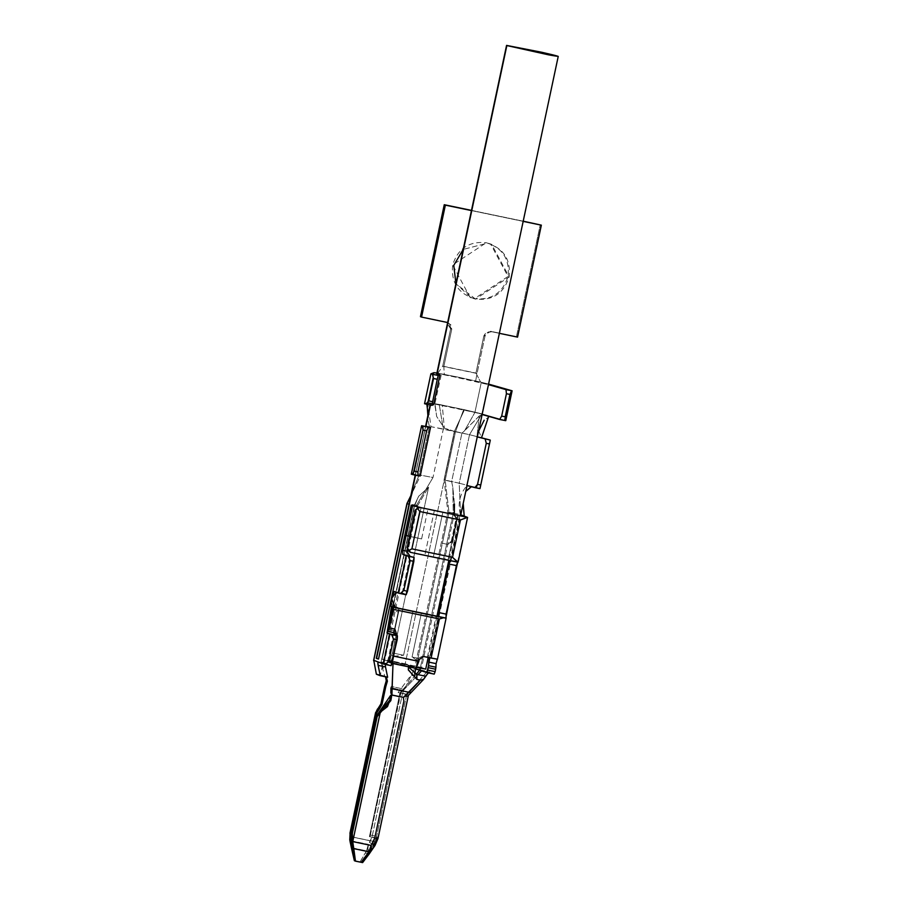 <?xml version="1.0" encoding="UTF-8"?>
<svg xmlns="http://www.w3.org/2000/svg" width="908" height="908" viewBox="0 0 908 908"><rect width="100%" height="100%" fill="white"/><g stroke="black" fill="none" stroke-linecap="round" stroke-linejoin="round"><path stroke-width="0.68" stroke-dasharray="4.54 3.41" d="M478.743 430.937L481.524 437.781L469.515 434.705L481.944 413.866L464.487 409.724L454.386 431.3L469.515 434.705L459.21 483.215L444.08 479.821L454.386 431.3L464.487 409.724L481.944 413.866L469.515 434.705L430.971 426.669L427.566 402.528L433.366 375.265L427.566 402.528L426.533 402.936L427.066 404.321M488.663 416.352L490.059 416.182L481.944 413.866L488.288 384.016L480.616 382.086L488.572 384.095L481.944 413.866L490.059 416.182L484.168 420.222M427.884 415.569L427.918 419.984L430.608 403.776L426.533 402.936L433.638 404.662L430.698 403.81L430.437 405.036L430.698 403.81M479.254 416L476.938 436.827L479.254 416L482.545 414.615L479.231 415.989L464.499 430.869L474.907 412.436L490.059 416.182L474.907 412.436L464.499 430.869L461.922 433.15L479.242 416.034M418.679 496.267L428.633 487.142L391.677 660.979L382.064 659.129L387.705 661.285L382.064 659.129L393.255 606.476L382.064 659.129L421.596 667.505L454.306 513.61L421.596 667.505L425.704 669.082L405.195 663.805L454.567 431.538L444.296 428.088L436.68 416.5L434.773 404.219L441.367 374.266L437.043 373.96L444.296 374.641L437.894 373.177L442.718 366.128L475.951 373.063L442.718 366.128L450.652 328.81L451.753 329.229L450.652 328.81L442.718 366.128L443.819 366.548L451.753 329.229L450.97 324.939L447.655 322.544L451.753 329.229L443.819 366.548L442.718 366.128L437.894 373.177L444.296 374.641L443.819 366.548L477.052 373.483L484.986 336.164L487.448 332.544L491.716 331.726L490.604 331.295L516.448 336.686L540.249 224.741L516.448 336.686L490.604 331.295L483.885 335.744L475.951 373.063L483.885 335.744L484.986 336.164L477.052 373.483L475.951 373.063L480.616 382.086L475.951 373.063L477.052 373.483L475.622 381.167L480.616 382.086L475.622 381.167L477.052 373.483L443.819 366.548L444.296 374.641L488.459 384.64L475.622 381.167L441.367 374.266L434.773 404.219L436.68 416.5L435.023 404.117L436.68 416.5L444.296 428.088L455.487 431.731L463.625 409.735L442.298 405.286L444.296 428.088L442.298 405.286L435.023 404.117L474.907 412.436L481.251 382.586L474.907 412.436L463.625 409.735L455.487 431.731L461.922 433.15L455.487 431.731L445.181 480.241L451.605 481.671L445.181 480.241L448.983 512.214L453.228 513.202L452.831 487.221L451.616 481.66L461.922 433.15L451.616 481.66L452.831 487.221L453.228 513.202L448.983 512.214L415.671 668.946L448.983 512.214L445.181 480.241L455.487 431.731L454.567 431.538L405.195 663.805L391.677 660.979L428.621 487.142L418.667 496.267L414.468 505.109L418.667 496.267L414.468 505.109L417.601 505.665L428.621 487.142L417.601 505.665L414.468 505.109L381.144 661.841L387.001 664.089L377.955 661.909L385.344 663.453L385.106 664.406L385.31 663.442L381.144 661.841L382.813 669.366L381.144 661.841L414.468 505.109L393.266 606.453L414.774 505.234L418.667 496.256M490.059 416.182L505.767 420.654L490.059 416.182M505.189 420.608L499.638 419.485M431.89 405.354L426 404.094M424.547 403.708L426.533 402.936L424.547 403.708M415.558 475.043L416.261 474.929L415.308 475.338L425.761 426.136L415.308 475.338L414.343 474.532L420.166 475.974L411.301 474.226L415.444 474.646L414.343 474.532L415.228 475.327M417.952 475.747L412.221 474.498M480.253 487.426L479.969 488.629L467.007 485.519L474.873 487.619M463.216 503.407L465.747 491.489M471.4 486.722L473.057 486.779M467.007 485.519L460.662 515.369C457.416 504.19 459.527 494.236 467.007 485.519L473.023 486.767M464.204 516.107L460.617 514.734L427.293 671.477L414.57 668.526L447.882 511.794L460.617 514.734L459.21 483.215L473.227 486.813L459.21 483.215L460.617 514.734L447.882 511.794L444.08 479.821L459.21 483.215L469.515 434.705L481.524 437.781M409.497 536.356L414.74 537.502L421.085 507.651L414.74 537.502L409.497 536.356M457.553 562.166L467.518 517.378L457.995 562.166M437.452 659.242L446.1 618.144L437.372 659.185M416.136 668.401L390.292 663.01L392.982 655.973L397.057 635.657L392.982 655.973L393.709 656.121L392.982 655.973L390.292 663.01L392.131 663.396L387.807 662.057L416.057 667.323L418.1 659.06L419.224 659.492L418.1 659.06L418.35 658.345L422.606 656.109L437.316 659.174L428.678 657.369L429.461 658.277L438.36 616.453M423.707 656.529L422.606 656.109L423.707 656.529M410.552 552.359L457.723 562.052L448.03 560.088L457.541 515.301L448.03 560.088L433.32 557.013L442.832 512.237L433.32 557.013L410.552 552.359M428.27 672.885L429.155 672.181L421.777 670.649L434.194 674.111L426.805 672.578M391.087 665.655L387.012 664.089L391.087 665.655L385.264 664.44M437.894 373.177L457.745 377.058L437.894 373.177M491.716 331.726L499.366 333.327L491.716 331.726L487.448 332.544L484.986 336.164L483.885 335.744L486.348 332.124L491.716 331.726M523.167 221.37L471.456 210.577L523.167 221.37M475.508 299.118L455.918 283.682L471.218 297.847L475.508 299.118L509.15 276.906L491.705 244.4L487.403 243.14L463.194 249.428L487.403 243.14C503.724 248.395 510.977 259.654 509.15 276.906C503.792 293.409 492.59 300.82 475.508 299.118L474.407 298.687C491.478 300.389 502.691 292.989 508.049 276.475C509.865 259.234 502.623 247.975 486.302 242.708C469.22 241.006 458.018 248.417 452.661 264.92C450.833 282.172 458.086 293.432 474.407 298.687L470.106 297.427L452.661 264.92L486.302 242.708L490.592 243.98L508.049 276.475L474.407 298.687L475.508 299.118M450.652 328.81L446.305 322.056L420.461 316.665L447.167 322.306L449.869 324.519L450.652 328.81M471.49 210.395L523.201 221.177L471.49 210.395M480.616 382.086L457.745 377.058L480.616 382.086M439.222 404.457L427.566 402.528L439.222 404.457L443.308 428.996L433.002 477.506L420.665 475.179L430.971 426.669L443.308 428.996L439.222 404.457L464.487 409.724L439.222 404.446M428.213 402.539L427.566 402.528L430.971 426.669L420.665 475.179L433.002 477.506L416.5 505.245L407.079 503.565L416.5 505.245L380.407 675.041L376.377 674.224L380.407 675.041L416.5 505.245L433.002 477.506L443.308 428.996L454.386 431.3L444.08 479.821L447.882 511.794L414.57 668.526L427.293 671.477L406.807 694.28L402.55 693.303L414.57 668.526L402.55 693.303L406.795 694.28L376.264 837.959L377.456 836.506L377.365 838.368L369.976 836.847L377.921 838.583L374.97 845.473L374.38 845.246L362.315 862.475L354.914 860.932L362.303 862.475L375.64 841.83L350.545 836.586L375.64 841.83L362.598 862.589L354.926 860.943L362.315 862.475L374.38 845.246L374.97 845.473L377.91 838.595L377.456 836.506L375.64 841.83L376.809 838.175L376.264 837.959L373.313 844.837L373.903 845.064L373.313 844.837L367.456 853.406L373.313 844.837L376.264 837.959L372.019 836.983L376.264 837.959L406.795 694.28L407.351 694.495L399.963 692.952L407.93 694.643M433.366 375.254L433.911 372.677L433.366 375.254M410.45 499.321L413.866 487.88L419.11 475.02L420.665 475.179L410.847 495.689L420.665 475.179L419.11 475.02L429.416 426.51L430.971 426.669L429.416 426.51L427.918 419.984L427.441 409.043M516.448 336.686L517.56 337.118L516.448 336.686M420.302 668.129L453.228 513.202L420.302 668.129M407.136 549.397L409.917 536.276L406.092 535.47L421.607 538.932L414.74 537.502L421.607 538.932L427.952 509.082L421.607 538.932L409.917 536.276L407.136 549.397M406.16 594.751L400.326 593.537M394.185 591.449L402.176 593.219L410.11 555.9L402.176 593.219L394.185 591.449L398.022 592.254L392.256 596.352M456.156 518.672L457.212 519.081L452.456 541.474L451.401 541.066L452.456 541.474L447.973 544.437L451.401 541.066L447.973 544.437L442.355 543.256L447.973 544.437L452.456 541.474L457.212 519.081L456.156 518.672L453.807 514.382L456.156 518.672L451.401 541.066M451.355 541.054L456.111 518.661M409.19 504.383L413.866 487.88L409.19 504.383L376.479 658.277L378.522 659.06L376.57 658.47M394.594 633.001L387.41 631.23L393.8 632.672M393.493 632.592L387.954 631.446M429.336 658.765L438.337 616.384L429.336 658.765L428.678 657.369L422.606 656.109L418.35 658.345L416.057 667.323L409.61 665.496L413.855 666.472L413.651 667.448L409.406 666.472L409.61 665.496L388.703 661.16L391.155 661.637L390.951 662.613L391.155 661.637L409.61 665.496L409.406 666.472L387.807 662.057L388.011 661.081L389.782 661.762L387.705 661.285L393.107 635.85L387.705 661.285L389.782 661.762L391.155 655.27L394.98 656.132L403.583 655.258L392.438 652.931L395.82 635.18L395.843 636.883L396.944 637.314L395.843 636.883L392.438 652.931L403.583 655.258L412.947 611.22L403.583 655.258L394.98 656.132L391.155 655.27L394.98 656.132L391.155 655.27L389.782 661.762L388.011 661.081L387.807 662.057L390.292 663.01M406.807 694.28L398.124 692.566L400.269 693.031L414.661 676.097L410.995 675.246L398.113 692.566L408.452 694.915L377.91 838.595L408.452 695.108L403.424 697.401L406.455 696.368M414.752 673.861L414.661 676.097L416.159 674.338L414.661 676.097L414.763 673.872M392.438 652.931L391.496 655.406L392.438 652.931M414.638 673.815L414.661 676.097L410.995 675.246L414.661 676.097L399.963 692.952L369.431 836.631L376.809 838.175L369.431 836.631L399.963 692.952L398.124 692.566L410.995 675.246L414.196 675.915L414.638 673.815M351.373 847.697L366.526 850.864L360.022 861.908L354.37 860.727L362.008 862.362L367.456 853.406L368.364 844.372L369.658 842.488L373.313 844.837L369.658 842.488L372.019 836.983L402.55 693.303L372.019 836.983L368.364 844.372L366.526 850.864L351.373 847.697M351.101 836.801L376.196 842.034L374.38 845.246L377.365 838.368L376.196 842.034L351.101 836.801M370.044 852.68L362.598 862.589M369.987 836.801L401.506 690.057L400.246 693.054L403.277 690.364L400.564 693.122L369.987 836.801M427.407 657.108L436.124 616.055L427.407 657.108M450.209 560.542L459.743 515.687L450.209 560.554M387.977 661.058L387.807 662.057M396.796 635.555L396.944 637.314L396.762 635.543M412.629 474.43L413.219 473.828M504.859 419.439L505.052 420.517M490.286 440.119L489.979 441.64M479.969 488.549L490.275 440.028L479.969 488.549M409.724 555.821L406.75 551.201M454.885 514.745L453.807 514.382M454.318 514.575L457.212 519.081L454.318 514.575M398.601 612.037L398.964 608.303L397.761 607.861L398.964 608.303L398.601 612.037L391.212 610.494L398.601 612.037L394.639 630.697L387.251 629.153L394.639 630.697L398.601 612.037M394.276 632.944L394.639 630.697L394.276 632.944M377.819 663.68L377.853 661.909M351.305 847.414L350.375 843.067M349.932 840.763L368.364 844.372L368.205 851.239L366.526 850.864L368.364 844.372L350.045 840.558L378.137 708.399L350.045 840.558M370.339 852.045L374.97 845.473M369.511 853.384L369.011 854.178M366.526 850.864L368.205 851.239L367.456 853.406L365.504 852.896L366.526 850.864M365.504 852.896L367.456 853.406L362.008 862.362L360.022 861.908L365.504 852.896M386.093 677.618L383.641 675.722L387.637 677.255L384.742 676.142L382.813 669.366L417.601 505.665L382.813 669.366L384.742 676.142L380.407 675.041L385.514 676.8M408.35 669.23L408.203 664.94L408.475 666.801L408.566 665.189L393.073 661.955L393.005 663.578L393.073 661.955L391.881 661.501L408.169 664.894L408.35 669.23L416.954 679.434M465.77 491.376L463.137 503.77M434.194 674.111L427.293 671.477L460.799 514.802M458.358 515.472L448.824 560.35L458.358 515.472M436.941 616.226L428.179 657.46L436.941 616.226M454.306 513.61L453.228 513.202L454.306 513.61L452.831 487.221L454.454 503.963M349.762 839.832L350.136 832.466M375.503 713.143L377.478 709.035M407.181 693.86L427.293 671.477L429.166 672.192L428.213 672.873M423.434 679.57L411.12 692.464L423.196 679.763M408.237 695.539L411.12 692.464L408.43 695.165M401.529 690.001L403.277 690.364L418.055 674.746L404.389 689.206L391.019 686.414L404.389 689.206L403.277 690.364L390.951 687.787M391.779 664.508L391.881 661.501L391.779 664.508M390.792 695.142L399.702 697.004L390.792 695.142M390.849 693.145L390.951 687.855L401.506 690.057M413.821 487.868L410.416 499.411M434.364 510.466L424.842 555.242L434.364 510.466M426.862 404.276L426.533 402.936L427.566 402.528M396.115 592.186L397.874 592.22M448.7 513.406L442.355 543.256L448.7 513.406M393.595 632.581L392.948 632.388M418.35 658.345L412.062 657.029L421.414 612.991L412.062 657.029L418.35 658.345M417.464 660.729L412.062 657.029L417.464 660.729M393.119 635.827L398.964 608.303L393.119 635.827M391.303 601.8L392.778 606.079M416.057 667.323L416.954 667.494L416.057 667.323M393.073 661.955L408.566 665.189L393.073 661.955M430.256 405.399L427.918 419.984L429.416 426.51L419.11 475.02L413.866 487.88M430.574 403.765L426.556 402.936M489.968 416.159L482.443 414.593M428.769 657.381L437.304 659.163M418.792 495.995L414.423 505.086L381.088 661.898M410.859 495.632L412.209 492.976M370.067 834.963L377.456 836.506M457.53 562.018L450.243 560.497L459.766 515.71M394.095 632.774L393.516 632.558M397.057 636.531L396.944 637.314M447.167 322.306L448.268 322.737M491.705 244.4L490.592 243.98M471.218 297.847L470.106 297.427M377.932 661.909L385.31 663.442M429.155 672.181L421.766 670.649M408.339 670.013L408.169 664.928M384.118 675.858L385.219 676.29M416.182 474.907L414.434 474.544M391.496 655.406L395.116 656.155M415.194 475.259L425.636 426.113M430.131 404.979L430.29 404.219"/><path stroke-width="1.36" d="M484.168 420.222L478.743 430.937M427.066 404.321L427.884 415.569M481.524 437.781L490.286 440.108L476.938 436.827L490.286 440.108L476.938 436.827L481.524 437.781L488.663 416.352M482.443 414.593L499.638 419.485L482.545 414.615M505.052 420.517L499.638 419.485L501.67 416.102L506.426 393.709L505.983 389.623L512.112 390.803L505.767 420.654L505.143 420.608M506.562 45.4L541.872 52.289L558.238 56.387L506.846 45.559L437.043 373.96L506.562 45.4L436.759 373.801L439.983 374.811L433.638 404.662L439.983 374.811L438.235 375.492L437.281 379.294L438.235 375.492L430.891 373.858L424.547 403.708L426 404.094L424.547 403.708L430.891 373.858L433.911 372.677L437.894 373.177L433.911 372.677L430.891 373.858L432.356 374.244L433.547 378.488L437.281 379.294L431.89 405.354L426 404.094L431.89 405.354L433.638 404.662L431.879 405.354L437.281 379.294L433.547 378.488L428.792 400.882L432.526 401.676L428.792 400.882L433.547 378.488L432.356 374.244L438.235 375.492L439.983 374.811L437.089 373.767M505.189 420.608L505.189 416.817L501.67 416.102L499.638 419.485L505.767 420.654L512.112 390.803L488.288 384.016L512.112 390.803L488.459 384.64L505.983 389.623L506.426 393.709L501.67 416.102L505.189 416.817L509.944 394.435L506.426 393.709L509.944 394.435L504.859 419.439M413.219 473.828L422.992 430.086L422.526 425.977L421.607 425.704L430.483 427.464L420.166 475.974L430.483 427.464L428.258 427.237L426.624 430.88L417.907 471.922L426.624 430.88L422.992 430.086L414.264 471.139L417.907 471.922L417.952 475.747L420.166 475.974L412.629 474.43M412.277 474.509L417.93 475.747M474.986 487.641L466.905 485.576L479.969 488.629L489.491 443.955L486.268 443.32L477.54 484.373L480.763 485.008L480.253 487.426M463.137 503.77L464.204 516.107L467.518 517.378L419.519 507.368L467.518 517.378L460.662 515.369L464.204 516.107L463.216 503.407M465.747 491.489L471.4 486.722M430.483 427.464L425.852 426.17L430.483 427.464M421.085 507.651L412.595 505.688L406.251 535.538L409.202 536.288L406.251 535.538L412.595 505.688L411.233 505.166L378.522 659.06L411.233 505.166L421.085 507.651M467.518 517.378L460.435 520L452.513 557.319L457.995 562.166L410.552 552.359L457.553 562.166L452.513 557.319L460.435 520L419.825 511.522L411.891 548.841L452.513 557.319L411.891 548.841L419.825 511.522L460.435 520L467.075 517.39M446.089 618.2L437.452 659.242M446.1 618.144L443.535 617.769L439.404 618.961L431.096 658.073L437.372 659.185L423.707 656.529L431.096 658.073L439.404 618.961L393.255 609.336L389.305 627.916L394.844 629.074L397.068 635.657L394.844 629.074L389.305 627.916L393.505 607.327L446.1 618.144L392.562 606.975L393.505 607.327L392.562 606.975L387.41 631.23L387.954 631.446L389.305 627.916L387.954 631.446L387.41 631.23L392.562 606.975L445.817 618.03L456.372 565.582L448.995 564.038L438.678 612.548L446.066 614.092L438.678 612.548L438.337 616.373L448.995 564.038L456.372 565.582L457.723 562.052L446.066 614.092L446.1 618.144M416.136 668.401L418.826 661.365L392.982 655.973L418.826 661.365L419.224 659.492L423.707 656.529L419.224 659.492L416.136 668.401L392.12 663.396L416.136 668.401M408.35 669.23L408.475 666.801L408.339 669.934L416.954 679.434L416.783 674.485L418.055 674.746L416.783 674.485L416.954 679.434L420.381 680.149L423.661 679.275L425.489 676.199L418.1 674.655L421.777 670.649L419.916 669.934L420.302 668.129L419.916 669.934L416.17 674.338L419.916 669.934L415.671 668.946L415.807 668.333L415.671 668.946L426.805 672.578L428.553 665.678L429.495 657.971L429.336 658.765L428.678 657.369L429.336 658.765L428.701 662.102L436.09 663.635L437.316 659.174L436.09 663.635L428.701 662.102L428.553 665.678L435.931 667.21L436.09 663.635L435.931 667.21L428.553 665.678L427.747 670.115L435.136 671.648L435.647 669.219L428.27 667.686L435.647 669.219L435.931 667.21L435.136 671.648L427.747 670.115L426.805 672.578L421.777 670.649L418.1 674.655L425.489 676.199L429.166 672.192M385.389 664.463L377.955 661.909L383.301 663.964L389.646 634.102L391.609 634.579L393.493 638.971L388.738 661.365L385.264 664.44L391.098 665.655L385.264 664.44L388.738 661.365L392.426 662.136L388.738 661.365L393.493 638.971L397.193 639.743L393.493 638.971L391.609 634.579L397.432 635.804L387.012 633.092L389.646 634.102L383.301 663.964L385.264 664.44M499.366 333.327L517.56 337.118L541.35 225.161L523.167 221.37L541.35 225.161L517.56 337.118L499.366 333.327M471.456 210.577L445.363 205.14L421.562 317.085L447.655 322.544L421.562 317.085L445.363 205.14L471.456 210.577M455.918 283.682L453.773 265.352L463.194 249.428L453.773 265.352L455.918 283.682M420.461 316.665L444.262 204.709L471.49 210.395L444.262 204.709L445.363 205.14L444.262 204.709L420.461 316.665L421.562 317.085L420.461 316.665M523.201 221.177L541.35 225.161L523.201 221.177M376.479 658.277L378.522 659.06L376.57 658.47L415.558 475.043L376.57 658.47L409.19 504.383L407.079 503.565L410.847 495.689L407.079 503.565L373.767 660.309L377.955 661.909L373.767 660.309L376.377 674.224L380.259 675.711L377.819 663.68M392.778 606.079L397.761 607.861L391.462 606.544L387.012 633.092L397.432 635.804L392.426 662.136L391.087 665.655L397.193 639.743L397.432 635.804L387.012 633.092L391.462 606.544L397.761 607.861L391.019 606.385L391.496 598.497L394.185 591.449L398.362 593.049L394.185 591.449L391.496 598.497L391.019 606.385L394.855 607.18L391.598 598.508L396.115 592.186M406.092 535.47L402.914 550.407L406.75 551.201L407.136 549.397L406.75 551.201L402.914 550.407L406.092 535.47M414.082 557.433L402.675 554.345L414.082 557.433L408.26 556.218L410.155 560.599L413.844 561.371L414.082 557.433L413.844 561.371L410.155 560.599L403.81 590.461L407.499 591.233L413.844 561.371L407.499 591.233L403.81 590.461L400.326 593.537L406.171 594.751L407.499 591.233L406.16 594.751L402.176 593.219L406.16 594.751L398.362 593.049L406.296 555.73L402.675 554.345L402.914 550.407L402.675 554.345L414.082 557.433M400.462 593.56L403.81 590.461L410.155 560.599L408.26 556.218L406.296 555.73L398.362 593.049L400.326 593.537M392.948 632.388L393.516 632.604L394.844 629.074L393.493 632.592L396.796 635.555M387.988 631.446L393.493 632.592L387.954 631.446M414.763 673.872L415.671 668.946L414.752 673.861M415.671 668.946L414.638 673.815L415.671 668.946M354.37 860.727L351.373 847.697L354.37 860.727M362.598 862.589L369.079 854.122L367.683 853.724L369.113 854.042L370.339 852.045L371.122 845.427L372.416 843.543L374.97 845.473L372.416 843.543L374.777 838.039L403.833 701.328L403.424 697.401L408.986 692.282L392.029 688.741L391.984 695.017L403.424 697.401L403.833 701.328L374.777 838.039L377.91 838.595L374.777 838.039L371.122 845.439L370.339 852.045L368.932 851.783L371.122 845.427L352.724 841.591L353.779 848.628L352.508 840.887L351.373 840.445L354.926 860.943L353.779 848.628L368.932 851.783L361.123 862.328L368.932 851.783L353.779 848.628L355.471 861.147L362.598 862.589L354.926 860.943L350.545 836.586L354.926 860.932L351.373 840.445L351.521 832.988L376.332 716.276L390.792 695.142L389.748 700.204L380.339 711.021L381.439 711.441L390.849 700.624L391.938 694.177L390.849 693.145L391.927 693.553M349.966 833.169L350.136 832.466L350.965 832.784L350.545 836.586L350.965 832.784L350.136 832.466L349.762 839.832L350.908 840.275L349.762 839.832L351.373 847.697M374.97 845.473L370.044 852.68M410.552 552.359L408.339 550.781L407.102 547.649L415.035 510.33L419.519 507.368L415.035 510.33L417.385 508.185L419.825 511.522L417.385 508.185L420.075 507.583L417.385 508.185L415.58 510.546L407.647 547.865L415.58 510.546L415.035 510.33L407.102 547.649L408.339 550.781L411.891 548.841L408.339 550.781L410.552 552.359L407.102 547.649L409.996 552.155M426.805 672.578L434.206 674.122L435.136 671.648L434.194 674.111L426.817 672.578M396.762 635.543L394.594 633.001M393.8 632.672L395.82 635.18L393.595 632.581M421.607 425.704L411.301 474.226L421.607 425.704M422.935 426.385L422.992 430.086L426.624 430.88L428.258 427.237L422.526 425.977M426 404.094L428.792 400.882L426 404.094M511.533 390.758L509.944 394.435L511.533 390.758M490.286 440.108L480.763 485.008L477.54 484.373L474.873 487.619L476.428 486.87L477.54 484.373L486.268 443.32L489.491 443.955L489.979 441.64M485.19 439.109L486.268 443.32L485.19 439.109M479.969 488.629L474.873 487.619M417.952 475.747L417.907 471.922L414.264 471.139L412.221 474.498M454.318 514.575L448.7 513.406L454.318 514.575M391.212 610.494L391.791 610.607L391.212 610.494M394.39 634.635L394.276 632.944L394.39 634.635M450.209 560.554L448.995 564.038L450.209 560.554M393.505 607.327L393.255 609.336L439.404 618.961L443.535 617.769L393.505 607.327M377.853 661.909L378.114 665.36L385.503 666.903L385.344 663.453L385.503 666.903L378.114 665.36L380.259 675.711L387.637 677.255L385.503 666.903L387.637 677.255L376.377 674.224L373.767 660.309L407.079 503.565L409.19 504.383M350.375 843.067L349.762 839.832M369.113 854.042L375.015 845.484L377.955 838.617L408.475 695.029M391.927 695.017L387.489 706.594L380.327 712.144L352.724 841.591L371.122 845.427L368.932 851.783L370.339 852.045M386.275 680.75L384.663 686.266L385.775 686.698L387.387 681.17L386.275 680.75L385.514 676.8L386.275 680.75L387.387 681.17L386.365 676.982L387.387 681.17L385.775 686.698L384.663 686.266L386.275 680.75M416.783 674.485L408.464 666.96L416.783 674.485M477.222 437.066L466.905 485.576L477.222 437.066M471.229 486.688L465.77 491.376M460.617 514.734L464.204 516.107M448.824 560.35L436.941 616.226L448.824 560.35M428.179 657.46L425.704 669.082L428.179 657.46M454.306 513.61L454.454 503.963M378.137 708.399L380.917 703.882L384.663 686.266L380.917 703.882L382.03 704.313L385.775 686.698L382.03 704.313L379.782 708.308L378.681 707.888L377.478 709.046L378.137 708.399M377.478 709.046L375.503 713.143L376.332 713.461L379.782 708.308L378.568 709.454L377.478 709.046L378.568 709.454L376.332 713.461L350.965 832.784L376.332 713.461L375.503 713.143L350.136 832.466L375.515 713.018M428.213 672.873L423.661 679.275L420.381 680.149L416.954 679.434M390.951 687.787L390.849 693.145M391.95 693.576L393.005 663.578L392.029 688.741L408.986 692.282L420.381 680.149L403.424 697.401L391.984 695.017M352.508 840.887L352.349 833.306L351.521 832.988L351.373 840.445L352.758 841.557L380.327 712.144L377.161 716.582L352.349 833.306L352.52 840.887M377.161 716.582L376.332 716.276L351.521 832.988L352.349 833.306L377.161 716.582L381.439 711.441L380.339 711.021L376.332 716.276L377.161 716.582M379.782 708.308L382.03 704.313L380.917 703.882L378.681 707.888L379.782 708.308M411.052 692.588L408.055 695.789M411.12 692.464L408.986 692.282L411.018 692.611L423.469 679.536M406.455 696.368L407.998 695.846M415.308 475.327L414.343 474.532L415.228 475.327M453.807 514.382L448.688 513.451L453.807 514.382M427.441 409.043L426.862 404.276M392.256 596.352L391.303 601.8M416.057 667.323L425.704 669.082L416.057 667.323M430.437 405.036L425.943 426.204L430.437 405.036M406.75 551.201L409.724 555.821M506.846 45.559L548.489 54.82C562.585 57.386 560.372 56.534 541.872 52.289L506.846 45.559M467.597 517.424L458.075 562.211M373.585 660.513L406.954 503.509L410.859 495.632M454.885 514.745L454.306 514.518M362.621 862.6L369.624 853.372M349.932 833.351L375.606 712.564M460.674 515.392L467.018 485.542M477.324 437.032L558.238 56.387M376.287 658.311L415.194 475.259M425.636 426.113L430.131 404.979"/></g></svg>
